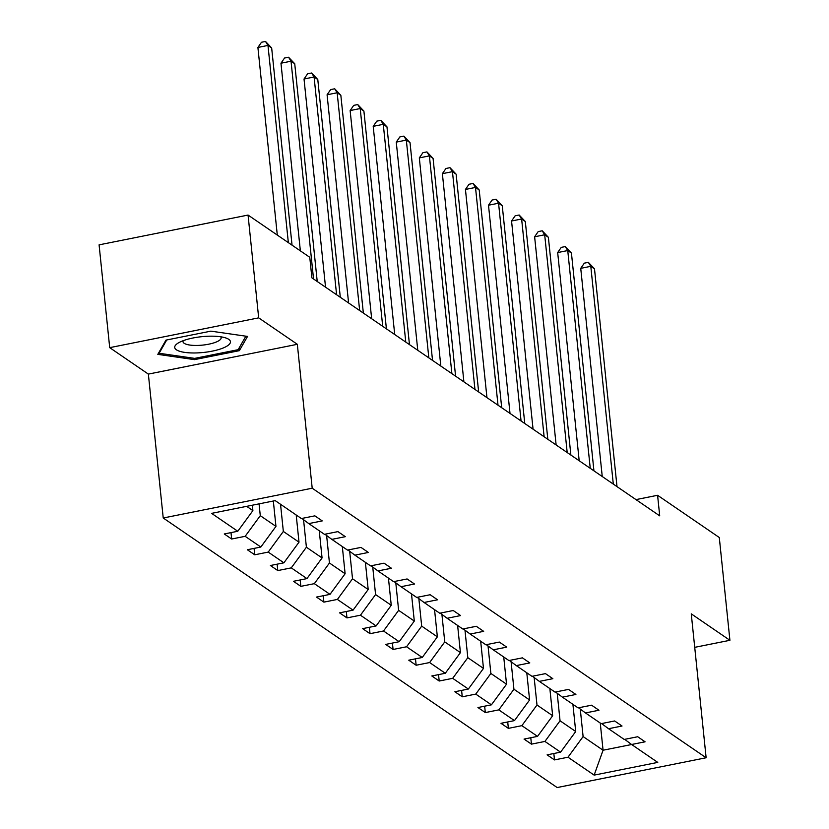 <?xml version="1.0" encoding="UTF-8"?>
<svg xmlns="http://www.w3.org/2000/svg" width="829" height="829" viewBox="0 0 829 829"><rect width="100%" height="100%" fill="white"/><g stroke="black" fill="none" stroke-linecap="round" stroke-linejoin="round"><path stroke-width="1.24" d="M163.23 518.001L557.161 787.55L706.132 757.758L312.201 488.208L163.23 518.001L148.36 374.097L297.331 344.304L258.679 317.859L109.708 347.652L148.36 374.097M109.708 347.652L99.086 244.856L248.058 215.063L258.679 317.859M694.723 647.345L729.914 640.299L719.292 537.513L657.584 495.286L635.978 499.607M580.269 709.064L583.108 736.566L603.066 750.224L594.144 775.125L567.989 757.219L554.497 759.913L553.834 753.509M600.258 723.054L603.066 750.224L631.625 744.515M583.108 736.566L567.989 757.219M557.212 693.293L560.052 720.784L575.72 731.51L560.591 752.162L547.109 754.856L554.497 759.913M560.591 752.162L544.922 741.437L531.441 744.141L530.778 737.737M534.145 677.511L536.995 705.013L552.663 715.728L537.534 736.38L524.042 739.085L531.441 744.141M537.534 736.38L521.866 725.665L508.374 728.359L507.721 721.955M511.089 661.729L513.928 689.231L529.596 699.956L514.477 720.608L500.985 723.302L508.374 728.359M514.477 720.608L498.809 709.883L485.317 712.577L484.654 706.173M488.032 645.957L490.872 673.459L506.54 684.174L491.421 704.826L477.929 707.52L485.317 712.577M491.421 704.826L475.753 694.101L462.261 696.806L461.598 690.402M464.976 630.175L467.815 657.677L483.483 668.392L468.354 689.044L454.872 691.749L462.261 696.806M468.354 689.044L452.686 678.329L439.204 681.024L438.541 674.619M441.909 614.393L444.758 641.895L460.427 652.62L445.297 673.272L431.805 675.967L439.204 681.024M445.297 673.272L429.629 662.547L416.137 665.241L415.484 658.837M418.852 598.621L421.692 626.123L437.36 636.838L422.241 657.49L408.749 660.185L416.137 665.241M422.241 657.49L406.573 646.765L393.081 649.47L392.418 643.066M395.796 582.839L398.635 610.341L414.303 621.066L399.184 641.708L385.692 644.413L393.081 649.47M399.184 641.708L383.516 630.993L370.024 633.688L369.361 627.284M372.739 567.057L375.578 594.559L391.247 605.284L376.117 625.936L362.636 628.631L370.024 633.688M376.117 625.936L360.449 615.211L346.968 617.906L346.304 611.501M349.672 551.285L352.522 578.787L368.19 589.502L353.061 610.154L339.569 612.849L346.968 617.906M353.061 610.154L337.393 599.429L323.901 602.134L323.248 595.73M326.616 535.503L329.455 563.005L345.123 573.73L330.004 594.372L316.512 597.077L323.901 602.134M330.004 594.372L314.336 583.657L300.844 586.352L300.181 579.948M303.559 519.721L306.398 547.223L322.066 557.948L306.948 578.601L293.456 581.295L300.844 586.352M306.948 578.601L291.269 567.875L277.788 570.57L277.124 564.166M280.534 504.27L283.342 531.451L299.01 542.166L283.881 562.818L270.399 565.513L277.788 570.57M283.881 562.818L268.213 552.093L254.731 554.798L254.068 548.394M259.062 503.866L260.285 515.669L275.953 526.394L260.824 547.036L247.332 549.741L254.731 554.798M260.824 547.036L245.156 536.322L231.664 539.016L231.011 532.612M246.659 506.343L252.886 510.612L237.768 531.265L224.276 533.959L231.664 539.016M237.768 531.265L211.602 513.358L275.218 500.633L301.383 518.539L314.865 515.845L322.253 520.902L308.771 523.596L324.44 534.322L337.931 531.617L345.32 536.674L331.828 539.378L347.496 550.093L360.988 547.399L368.377 552.456L354.885 555.15L370.553 565.875L384.045 563.181L391.433 568.238L377.951 570.932L393.62 581.657L407.101 578.953L414.5 584.01L401.008 586.714L416.676 597.429L430.168 594.735L437.557 599.792L424.065 602.486L439.733 613.211L453.225 610.517L460.613 615.574L447.121 618.268L462.789 628.993L476.281 626.289L483.67 631.346L470.188 634.05L485.856 644.765L499.338 642.071L506.737 647.128L493.245 649.822L508.913 660.547L522.405 657.853L529.793 662.91L516.301 665.604L531.969 676.329L545.461 673.625L552.85 678.682L539.358 681.386L555.026 692.101L568.518 689.407L575.906 694.464L562.425 697.158L578.093 707.883L591.574 705.189L598.973 710.246L585.481 712.94L601.149 723.655L614.641 720.961L622.03 726.017L608.538 728.722L624.206 739.437L637.698 736.743L645.086 741.8L631.594 744.494L657.76 762.4L594.144 775.125M248.058 215.063L309.766 257.291L311.891 277.85L659.708 515.845L657.584 495.286M601.605 723.572L608.538 728.722M572.912 704.339L575.72 731.51M560.052 720.784L544.922 741.437M578.549 707.79L585.481 712.94M549.855 688.557L552.663 715.728M536.995 705.013L521.866 725.665M555.492 692.008L562.425 697.158M526.788 672.785L529.596 699.956M513.928 689.231L498.809 709.883M532.425 676.236L539.358 681.386M503.731 657.003L506.54 684.174M490.872 673.459L475.753 694.101M509.369 660.454L516.301 665.604M480.675 641.221L483.483 668.392M467.815 657.677L452.686 678.329M486.312 644.672L493.245 649.822M457.618 625.449L460.427 652.62M444.758 641.895L429.629 662.547M463.256 628.9L470.188 634.05M434.551 609.667L437.36 636.838M421.692 626.123L406.573 646.765M440.189 613.118L447.121 618.268M411.495 593.885L414.303 621.066M398.635 610.341L383.516 630.993M417.132 597.336L424.065 602.486M388.438 578.114L391.247 605.284M375.578 594.559L360.449 615.211M394.076 581.564L401.008 586.714M365.382 562.331L368.19 589.502M352.522 578.787L337.393 599.429M371.019 565.782L377.951 570.932M342.315 546.549L345.123 573.73M329.455 563.005L314.336 583.657M347.952 550L354.885 555.15M319.258 530.778L322.066 557.948M306.398 547.223L291.269 567.875M324.895 534.228L331.828 539.378M296.202 514.996L299.01 542.166M283.342 531.451L268.213 552.093M301.839 518.446L308.771 523.596M273.332 501.017L275.953 526.394M260.285 515.669L245.156 536.322M729.914 640.299L691.262 613.854L706.132 757.758M297.331 344.304L312.201 488.208M252.337 505.213L252.886 510.612M624.672 739.344L631.594 744.494M239.363 350.667L247.529 336.419L210.835 331.144L165.976 340.118L157.811 354.366L194.504 359.641L239.363 350.667L239.094 348.025M194.369 358.335L194.504 359.641M288.347 242.638L267.974 45.429L271.663 47.958L292.046 245.166M277.3 235.073L257.902 47.45L267.974 45.429L265.508 41.45L271.663 47.958M257.902 47.45L261.487 42.258L265.508 41.45M313.538 278.979L291.031 61.211L294.73 63.74L317.227 281.508M300.357 250.855L280.969 63.222L291.031 61.211L288.565 57.232L294.73 63.74M280.969 63.222L284.544 58.03L288.565 57.232M336.595 294.751L314.087 76.993L317.787 79.522L340.294 297.279M325.538 287.186L304.025 79.004L314.087 76.993L311.631 73.004L317.787 79.522M304.025 79.004L307.6 73.812L311.631 73.004M207.354 336.263A28.01 7.938 174.1 0 0 178.225 343.009A28.01 7.938 174.1 0 0 197.82 352.885A28.01 7.938 174.1 0 0 225.778 346.791A28.01 7.938 174.1 0 0 226.11 338.056A28.01 7.938 174.1 0 0 207.354 336.263M183.209 340.678A19.181 5.43 174.1 0 0 183.002 341.683A19.181 5.43 174.1 0 0 198.825 345.392A19.181 5.43 174.1 0 0 221.156 337.735A19.181 5.43 174.1 0 0 220.752 336.802M245.881 336.18L238.141 349.683L194.67 358.377L159.116 353.268L166.743 339.963M159.013 352.263L159.116 353.268M359.651 310.533L337.154 92.765L340.843 95.294L363.351 313.061M348.594 302.968L327.082 94.786L337.154 92.765L334.688 88.786L340.843 95.294M327.082 94.786L330.657 89.594L334.688 88.786M382.708 326.315L360.211 108.547L363.9 111.076L386.407 328.844M371.661 318.75L350.139 110.558L360.211 108.547L357.745 104.568L363.9 111.076M350.139 110.558L353.724 105.366L357.745 104.568M405.775 342.087L383.267 124.329L386.967 126.858L409.464 344.615M394.718 334.522L373.205 126.34L383.267 124.329L380.801 120.34L386.967 126.858M373.205 126.34L376.78 121.148L380.801 120.34M428.831 357.869L406.324 140.101L410.023 142.629L432.531 360.397M417.775 350.304L396.262 142.122L406.324 140.101L403.868 136.122L410.023 142.629M396.262 142.122L399.837 136.93L403.868 136.122M451.888 373.651L429.391 155.883L433.08 158.412L455.587 376.179M440.831 366.086L419.319 157.893L429.391 155.883L426.925 151.904L433.08 158.412M419.319 157.893L422.894 152.702L426.925 151.904M474.955 389.423L452.447 171.665L456.137 174.194L478.644 391.951M463.898 381.858L442.375 173.675L452.447 171.665L449.981 167.676L456.137 174.194M442.375 173.675L445.961 168.484L449.981 167.676M498.011 405.205L475.504 187.437L479.203 189.965L501.7 407.733M486.955 397.64L465.442 189.447L475.504 187.437L473.038 183.458L479.203 189.965M465.442 189.447L469.017 184.266L473.038 183.458M521.068 420.987L498.561 203.219L502.26 205.747L524.767 423.515M510.011 413.422L488.499 205.229L498.561 203.219L496.105 199.24L502.26 205.747M488.499 205.229L492.074 200.038L496.105 199.24M544.125 436.759L521.628 219.001L525.317 221.53L547.824 439.287M533.068 429.194L511.555 221.011L521.628 219.001L519.161 215.012L525.317 221.53M511.555 221.011L515.13 215.82L519.161 215.012M567.191 452.541L544.684 234.773L548.373 237.301L570.88 455.069M556.135 444.976L534.622 236.783L544.684 234.773L542.218 230.794L548.373 237.301M534.622 236.783L538.197 231.602L542.218 230.794M590.248 468.312L567.741 250.555L571.44 253.083L593.937 470.851M579.191 460.748L557.679 252.565L567.741 250.555L565.274 246.576L571.44 253.083M557.679 252.565L561.254 247.374L565.274 246.576M613.305 484.095L590.797 266.327L594.497 268.855L617.004 486.623M602.248 476.53L580.735 268.347L590.797 266.327L588.341 262.347L594.497 268.855M580.735 268.347L584.31 263.156L588.341 262.347"/></g></svg>
